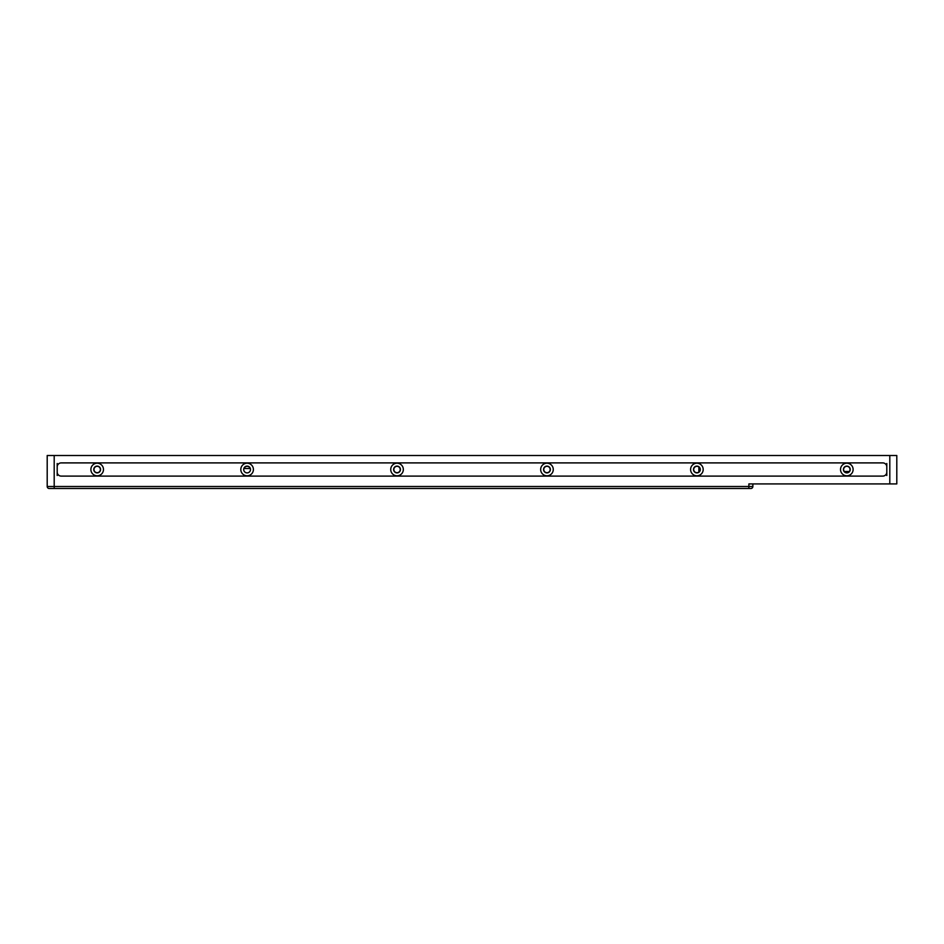 <?xml version="1.0" encoding="UTF-8"?>
<svg xmlns="http://www.w3.org/2000/svg" width="944" height="944" viewBox="0 0 944 944"><rect width="100%" height="100%" fill="white"/><g stroke="black" fill="none" stroke-linecap="round" stroke-linejoin="round"><path stroke-width="1.42" d="M844.325 471.504A3.198 3.198 0 0 1 846.827 466.301A3.198 3.198 0 0 1 849.317 471.504M698.89 472A3.198 3.198 0 0 1 693.698 469.498A3.198 3.198 0 0 1 699.386 467.504M546.965 472.696A3.198 3.198 0 0 1 543.768 469.498A3.198 3.198 0 0 1 546.965 466.301A3.198 3.198 0 0 1 550.163 469.498A3.198 3.198 0 0 1 546.965 472.696M397.035 472.696A3.198 3.198 0 0 1 393.837 469.498A3.198 3.198 0 0 1 397.035 466.301A3.198 3.198 0 0 1 400.232 469.498A3.198 3.198 0 0 1 397.035 472.696M244.071 468.507A3.198 3.198 0 0 1 250.148 468.507M97.173 472.696A3.198 3.198 0 0 1 93.975 469.498A3.198 3.198 0 0 1 97.173 466.301A3.198 3.198 0 0 1 100.371 469.498A3.198 3.198 0 0 1 97.173 472.696M846.827 463.209A6.301 6.301 0 0 0 840.526 469.498A6.301 6.301 0 0 0 846.827 475.8A6.301 6.301 0 0 0 853.116 469.498A6.301 6.301 0 0 0 846.827 463.209M846.827 466.1A3.398 3.398 0 0 0 843.429 469.498A3.398 3.398 0 0 0 846.827 472.897A3.398 3.398 0 0 0 850.225 469.498A3.398 3.398 0 0 0 846.827 466.1M696.896 463.209A6.301 6.301 0 0 0 690.595 469.498A6.301 6.301 0 0 0 696.896 475.8A6.301 6.301 0 0 0 703.186 469.498A6.301 6.301 0 0 0 696.896 463.209M696.896 466.1A3.398 3.398 0 0 0 693.498 469.498A3.398 3.398 0 0 0 696.896 472.897A3.398 3.398 0 0 0 700.295 469.498A3.398 3.398 0 0 0 696.896 466.1M546.965 463.209A6.301 6.301 0 0 0 540.664 469.498A6.301 6.301 0 0 0 546.965 475.8A6.301 6.301 0 0 0 553.267 469.498A6.301 6.301 0 0 0 546.965 463.209M546.965 466.1A3.398 3.398 0 0 0 543.567 469.498A3.398 3.398 0 0 0 546.965 472.897A3.398 3.398 0 0 0 550.364 469.498A3.398 3.398 0 0 0 546.965 466.1M397.035 463.209A6.301 6.301 0 0 0 390.733 469.498A6.301 6.301 0 0 0 397.035 475.8A6.301 6.301 0 0 0 403.336 469.498A6.301 6.301 0 0 0 397.035 463.209M397.035 466.1A3.398 3.398 0 0 0 393.636 469.498A3.398 3.398 0 0 0 397.035 472.897A3.398 3.398 0 0 0 400.433 469.498A3.398 3.398 0 0 0 397.035 466.1M247.104 463.209A6.301 6.301 0 0 0 240.814 469.498A6.301 6.301 0 0 0 247.104 475.8A6.301 6.301 0 0 0 253.405 469.498A6.301 6.301 0 0 0 247.104 463.209M247.104 466.1A3.398 3.398 0 0 0 243.705 469.498A3.398 3.398 0 0 0 247.104 472.897A3.398 3.398 0 0 0 250.502 469.498A3.398 3.398 0 0 0 247.104 466.1M97.173 463.209A6.301 6.301 0 0 0 90.884 469.498A6.301 6.301 0 0 0 97.173 475.8A6.301 6.301 0 0 0 103.474 469.498A6.301 6.301 0 0 0 97.173 463.209M97.173 466.1A3.398 3.398 0 0 0 93.775 469.498A3.398 3.398 0 0 0 97.173 472.897A3.398 3.398 0 0 0 100.571 469.498A3.398 3.398 0 0 0 97.173 466.1M698.89 472.248L698.89 467.504L699.646 467.504M844.078 471.504L849.576 471.504M752.864 483.918L752.864 486.49A1.994 1.994 0 0 1 750.869 488.496L49.194 488.496A1.994 1.994 0 0 1 47.2 486.49L47.2 455.504L54.197 455.504L54.197 486.49L748.875 486.49L748.875 483.918L889.803 483.918L889.803 455.504L54.197 455.504M889.803 455.504L896.8 455.504L896.8 483.918L889.803 483.918M57.195 466.902L57.195 472.094A4 4 0 0 0 61.195 476.095L882.805 476.095A4 4 0 0 0 886.805 472.094L886.805 466.902A4 4 0 0 0 882.805 462.902L61.195 462.902A4 4 0 0 0 57.195 466.902L57.195 463.504L57.195 466.902M54.197 488.496L54.197 486.49L47.2 486.49A1.994 1.994 0 0 0 49.194 488.496L52.203 488.496M250.349 468.507L243.859 468.507M57.195 475.493L57.195 472.094L57.195 475.493M886.805 463.504L886.805 466.902L886.805 463.504M886.805 472.094L886.805 475.493L886.805 472.094M748.875 488.496L748.875 486.49L752.864 486.49"/></g></svg>
